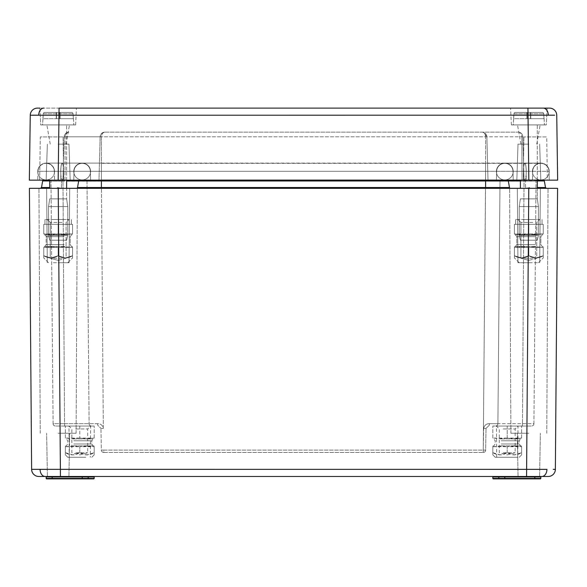 <?xml version="1.0" encoding="UTF-8"?>
<svg xmlns="http://www.w3.org/2000/svg" width="587" height="587" viewBox="0 0 587 587"><rect width="100%" height="100%" fill="white"/><g stroke="black" fill="none" stroke-linecap="round" stroke-linejoin="round"><path stroke-width="0.44" stroke-dasharray="2.94 2.2" d="M39.916 108.118L40.708 124.921L75.628 124.921L40.708 124.921L75.628 124.921L40.708 124.921L39.916 108.118L76.42 108.118L43.79 108.118A7.205 5.092 90 0 0 38.698 115.177L554.627 115.184M547.084 108.118L546.292 124.921L511.372 124.921L546.292 124.921L511.372 124.921L546.292 124.921L547.084 108.118L510.58 108.118L547.084 108.118L510.58 108.118L527.933 108.118L528.836 180.158L516.824 180.158L557.65 180.158L556.74 115.221A7.205 7.205 0 0 0 549.542 108.118L59.067 108.118L58.164 180.158L70.176 180.158L39.674 180.158L63.69 180.158L39.674 180.158L60.769 180.158L39.674 180.158L40.283 136.932L63.088 136.932L40.283 136.932L63.088 136.932L40.283 136.932L39.674 180.158M58.164 144.138L68.98 144.138L58.164 144.138M528.836 144.138L518.02 144.138L528.836 144.138M43.79 108.118L37.458 108.118A7.205 7.205 0 0 0 30.26 115.221L29.35 180.158L547.326 180.158L523.311 180.158L547.326 180.158L526.231 180.158L547.326 180.158L546.717 136.932L523.912 136.932L546.717 136.932L523.912 136.932L546.717 136.932L547.326 180.158M73.779 180.158L526.231 180.158L60.769 180.158L73.779 180.158L74.006 171.294L73.779 180.158M101.39 180.158L101.39 136.808L485.61 136.808C485.273 133.763 484.092 132.207 482.074 132.126L483.805 132.449L486.872 136.808L483.805 132.449L482.074 132.126A4.806 4.806 0 0 1 486.872 136.808A4.806 4.806 0 0 0 482.074 132.126L518.094 132.126L482.074 132.126C484.092 132.207 485.273 133.763 485.61 136.808L100.128 136.808A4.806 4.806 0 0 1 104.926 132.126A4.806 4.806 0 0 0 100.128 136.808L101.588 133.476L104.926 132.126C102.248 132.207 100.641 133.763 100.128 136.808L101.39 136.808C101.771 133.733 102.952 132.178 104.926 132.126L482.074 132.126L104.926 132.126C102.952 132.178 101.771 133.733 101.39 136.808L101.39 180.158L101.39 163.347L101.39 171.294L101.39 163.347L504.813 163.347L101.39 163.347L101.39 171.294L512.994 171.294L74.006 171.294A8.167 8.167 0 0 1 82.173 163.347A8.167 8.167 0 0 0 74.006 171.294A8.167 8.167 0 0 1 82.173 163.347A8.167 8.167 0 0 1 90.354 171.294A8.167 8.167 0 0 0 82.187 163.347A8.167 8.167 0 0 1 90.354 171.294A8.167 8.167 0 0 0 82.187 163.347A8.167 8.167 0 0 1 90.354 171.294L90.581 180.158L90.354 171.294L90.581 180.158L90.354 171.294L485.61 171.294L90.354 171.294A8.167 8.167 0 0 0 82.187 163.347L82.187 163.347A8.167 8.167 0 0 0 74.006 171.294L101.39 171.294L101.39 180.158L54.562 180.158L543.393 180.158L50.012 180.158L101.397 180.158L101.397 181.104L86.993 181.104L101.397 181.104L103.334 428.393C102.637 425.274 100.722 423.704 97.581 423.682L89.107 423.675L97.581 423.682C100.722 423.711 102.644 425.282 103.334 428.393L101.397 181.104L500.007 181.104L497.893 423.675L500.007 181.104L101.397 181.104L101.397 180.158L101.39 180.95L508.32 180.95A0.961 0.961 0 0 0 507.373 180.158A0.961 0.961 0 0 1 508.32 180.95L544.34 180.95L545.499 187.524L544.34 180.95M512.994 171.294A8.167 8.167 0 0 0 504.827 163.347A8.167 8.167 0 0 1 512.994 171.294A8.167 8.167 0 0 0 504.827 163.347A8.167 8.167 0 0 1 512.994 171.294L513.221 180.158L512.994 171.294L513.221 180.158L512.994 171.294L526.194 171.294L512.994 171.294A8.167 8.167 0 0 0 504.827 163.347L540.832 163.347L504.813 163.347A8.167 8.167 0 0 0 496.646 171.294L496.419 180.158L523.428 180.158L496.419 180.158L496.646 171.294L496.419 180.158L496.646 171.294L523.472 171.294L523.428 180.158L532.438 180.158L523.428 180.158L523.472 171.294L532.666 171.294L532.438 180.158L532.666 171.294L485.61 171.294L483.248 450.09L485.603 180.158L485.61 187.524L101.39 187.524L101.39 180.95L78.68 180.95A0.961 0.961 0 0 1 79.627 180.158L43.607 180.158L79.627 180.158A0.961 0.961 0 0 0 78.68 180.95L77.389 188.273A0.961 0.961 0 0 1 77.374 188.317L38.955 188.317L77.374 188.317A0.961 0.961 0 0 0 77.389 188.273L61.371 188.273L57.504 187.524L61.371 188.273L66.617 188.273M540.854 163.347A8.167 8.167 0 0 1 549.014 171.294L526.194 171.294L549.014 171.294L549.249 180.158L549.014 171.294A8.167 8.167 0 0 0 540.854 163.347A8.167 8.167 0 0 0 532.666 171.294A8.167 8.167 0 0 1 540.832 163.347A8.167 8.167 0 0 0 532.666 171.294M37.986 171.294L37.751 180.158L37.986 171.294L60.806 171.294L60.769 180.158L60.806 171.294L37.986 171.294A8.167 8.167 0 0 1 46.146 163.347A8.167 8.167 0 0 0 37.986 171.294M54.334 171.294L54.562 180.158L54.334 171.294A8.167 8.167 0 0 0 46.168 163.347A8.167 8.167 0 0 1 54.334 171.294A8.167 8.167 0 0 0 46.168 163.347M522.026 180.158L488.01 180.158L524.03 180.158L522.026 180.158L521.843 136.808L522.892 136.808L524.03 180.158L522.892 136.808L521.843 136.808L522.026 180.158M64.974 180.158L98.99 180.158L62.97 180.158L64.974 180.158L65.157 136.808C65.487 133.799 66.735 132.236 68.906 132.126C66.14 132.273 64.533 133.836 64.108 136.808L62.97 180.158L64.108 136.808L64.607 134.783L65.773 133.286L68.906 132.126C66.705 132.273 65.458 133.836 65.157 136.808L64.108 136.808L65.157 136.808L64.974 180.158M100.128 136.808L98.99 180.158L100.128 136.808L98.99 180.158L100.128 136.808L65.157 136.808L100.128 136.808A4.806 4.806 0 0 1 104.926 132.126M485.61 180.158L485.61 136.808L486.872 136.808L488.01 180.158L486.872 136.808L488.01 180.158L486.872 136.808L521.843 136.808L485.61 136.808L485.61 180.158L485.61 171.294L485.61 180.158L485.61 171.294L496.646 171.294A8.167 8.167 0 0 1 504.813 163.347A8.167 8.167 0 0 0 496.646 171.294A8.167 8.167 0 0 1 504.813 163.347A8.167 8.167 0 0 0 496.646 171.294A8.167 8.167 0 0 1 504.813 163.347M30.26 115.221L32.373 115.184M518.094 132.126C520.265 132.236 521.513 133.799 521.843 136.808C521.542 133.836 520.295 132.273 518.094 132.126C520.86 132.28 522.467 133.836 522.892 136.808C522.393 133.799 520.794 132.236 518.094 132.126M82.173 163.105A8.401 8.401 0 0 1 90.574 171.514A8.401 8.401 0 0 1 82.173 179.916A8.401 8.401 0 0 1 73.764 171.514A8.401 8.401 0 0 1 82.173 163.105L46.146 163.105A8.401 8.401 0 0 1 54.554 171.514A8.401 8.401 0 0 1 46.146 179.916A8.401 8.401 0 0 1 37.744 171.514A8.401 8.401 0 0 1 46.146 163.105A8.401 8.401 0 0 1 54.554 171.514A8.401 8.401 0 0 1 46.146 179.916A8.401 8.401 0 0 1 37.744 171.514A8.401 8.401 0 0 1 46.146 163.105L82.173 163.105A8.401 8.401 0 0 1 90.574 171.514A8.401 8.401 0 0 1 82.173 179.916A8.401 8.401 0 0 1 73.764 171.514A8.401 8.401 0 0 1 82.173 163.105A8.401 8.401 0 0 1 90.574 171.514A8.401 8.401 0 0 1 82.173 179.916A8.401 8.401 0 0 1 73.764 171.514A8.401 8.401 0 0 1 82.173 163.105A8.401 8.401 0 0 1 90.574 171.514A8.401 8.401 0 0 1 82.173 179.916A8.401 8.401 0 0 1 73.764 171.514A8.401 8.401 0 0 1 82.173 163.105L101.382 163.105L82.173 163.105A8.401 8.401 0 0 1 90.574 171.514A8.401 8.401 0 0 1 82.173 179.916A8.401 8.401 0 0 1 73.764 171.514A8.401 8.401 0 0 1 82.173 163.105M101.382 163.105L504.813 163.105A8.401 8.401 0 0 0 496.404 171.514A8.401 8.401 0 0 0 504.813 179.916A8.401 8.401 0 0 0 513.214 171.514A8.401 8.401 0 0 0 504.813 163.105L540.832 163.105A8.401 8.401 0 0 0 532.424 171.514A8.401 8.401 0 0 0 540.832 179.916A8.401 8.401 0 0 0 549.234 171.514A8.401 8.401 0 0 0 540.832 163.105A8.401 8.401 0 0 0 532.424 171.514A8.401 8.401 0 0 0 540.832 179.916A8.401 8.401 0 0 0 549.234 171.514A8.401 8.401 0 0 0 540.832 163.105L504.813 163.105A8.401 8.401 0 0 0 496.404 171.514A8.401 8.401 0 0 0 504.813 179.916A8.401 8.401 0 0 0 513.214 171.514A8.401 8.401 0 0 0 504.813 163.105A8.401 8.401 0 0 0 496.404 171.514A8.401 8.401 0 0 0 504.813 179.916A8.401 8.401 0 0 0 513.214 171.514A8.401 8.401 0 0 0 504.813 163.105L101.382 163.105L101.382 179.916L101.382 163.105M504.813 163.105A8.401 8.401 0 0 0 496.404 171.514A8.401 8.401 0 0 0 504.813 179.916A8.401 8.401 0 0 0 513.214 171.514A8.401 8.401 0 0 0 504.813 163.105A8.401 8.401 0 0 0 496.404 171.514A8.401 8.401 0 0 0 504.813 179.916A8.401 8.401 0 0 0 513.214 171.514A8.401 8.401 0 0 0 504.813 163.105A8.401 8.401 0 0 0 496.404 171.514A8.401 8.401 0 0 0 504.813 179.916A8.401 8.401 0 0 0 513.214 171.514A8.401 8.401 0 0 0 504.813 163.105M66.617 240.193L49.712 240.193L66.617 240.193L67.769 235.387L48.56 235.387L67.769 235.387L67.769 206.573L48.56 206.573L67.769 206.573L48.56 206.573L67.769 206.573L67.769 235.387L48.56 235.387L67.769 235.387L66.617 240.193L49.712 240.193L66.617 240.193M66.617 180.158L66.617 124.921L66.617 198.883L49.712 198.883L66.617 198.883L49.712 198.883L48.56 206.573L49.712 198.883L66.617 198.883L66.617 188.317M66.617 124.921L49.712 124.921L66.617 124.921M43.005 118.684L42.557 124.921L73.779 124.921L42.557 124.921L73.779 124.921L42.557 124.921L43.262 113.805L43.005 118.684L56.242 118.684L56.242 112.44L44.715 112.44L71.614 112.44L44.715 112.44A1.46 1.445 -174.5 0 0 43.262 113.805A1.46 1.445 5.5 0 1 44.715 112.44L71.614 112.44A1.46 1.445 -5.5 0 1 73.067 113.805L73.324 118.684L73.067 113.805A1.46 1.445 174.5 0 0 71.614 112.44L44.715 112.44L56.242 112.44L56.484 118.684L56.484 112.44L56.484 118.684L42.888 118.684L43.262 113.805L43.005 118.684L56.242 118.684L56.242 112.44L56.242 118.684L59.845 118.684L59.845 112.44L60.087 118.684L60.087 112.44L60.087 118.684L56.484 118.684L56.484 112.44L56.484 118.684L43.005 118.684M73.324 118.684L60.087 118.684L73.324 118.684L73.067 113.805L73.448 118.684L60.087 118.684L60.087 112.44L59.845 118.684L59.845 112.44L59.845 118.684L73.324 118.684M62.127 258.236L50.24 258.236L62.127 258.236M62.127 222.422L50.24 222.422L62.127 222.422M52.764 219.538L68.972 219.538L52.764 219.538M53.366 262.763L67.769 262.763L53.366 262.763M58.164 255.734L50.959 257.957L43.761 255.734C48.56 258.735 53.366 258.735 58.164 255.734L65.37 257.957L72.575 255.734C67.769 258.735 62.97 258.735 58.164 255.734L58.164 247.391L72.575 247.391L65.37 246.797L58.164 247.391L43.761 247.391L50.959 246.797L58.164 247.391L72.575 247.391L65.37 246.797L58.164 247.391L43.761 247.391L50.959 246.797L58.164 247.391L58.164 255.734L50.959 257.957L43.761 255.734C43.761 258.735 43.761 258.735 43.761 255.734C43.761 258.735 43.761 258.735 43.761 255.734L43.761 247.391L43.761 255.734C48.56 258.735 53.366 258.735 58.164 255.734L65.37 257.957L72.575 255.734C72.575 258.735 72.575 258.735 72.575 255.734C72.575 258.735 72.575 258.735 72.575 255.734L72.575 247.391L72.575 255.734C67.769 258.735 62.97 258.735 58.164 255.734L58.164 247.391L58.164 255.734M58.164 233.949L65.37 234.543L72.575 233.949L58.164 233.949L50.959 234.543L43.761 233.949L58.164 233.949L58.164 224.344L72.575 224.344L43.761 224.344L72.575 224.344L43.761 224.344L58.164 224.344L58.164 233.949L65.37 234.543L72.575 233.949L72.575 224.344L72.575 233.949L58.164 233.949L50.959 234.543L43.761 233.949L43.761 224.344L43.761 233.949L58.164 233.949L58.164 224.344L58.164 233.949M64.768 219.538L44.957 219.538L64.768 219.538M64.768 224.344L44.957 224.344L64.768 224.344M503.257 452.746L515.144 452.746L503.257 452.746M503.257 428.936L515.144 428.936L503.257 428.936M512.627 426.052L496.419 426.052L512.627 426.052M492.816 446.707L500.014 446.105L507.219 446.707L492.816 446.707L492.816 452.643C497.615 455.644 502.421 455.644 507.219 452.643L514.425 454.874L521.63 452.643C516.824 455.644 512.025 455.644 507.219 452.643L500.014 454.874L492.816 452.643C492.816 455.644 492.816 455.644 492.816 452.643C492.816 455.644 492.816 455.644 492.816 452.643L492.816 446.707M514.425 446.105L507.219 446.707L521.63 446.707L514.425 446.105M521.63 446.707L521.63 452.643C521.63 455.644 521.63 455.644 521.63 452.643C521.63 455.644 521.63 455.644 521.63 452.643L521.63 446.707M507.219 438.063L500.014 438.658L492.816 438.063L507.219 438.063L514.425 438.658L521.63 438.063L507.219 438.063L507.219 426.052L492.816 426.052L521.63 426.052L496.419 426.052L518.028 426.052L507.219 426.052L507.219 438.063M521.63 438.063L521.63 426.052L521.63 438.063M492.816 438.063L492.816 426.052L492.816 438.063M513.221 457.273L495.215 457.273L513.221 457.273M507.219 452.643L507.219 446.707L507.219 452.643M75.818 452.746L87.705 452.746L75.818 452.746M75.818 428.936L87.705 428.936L75.818 428.936M85.181 426.052L68.972 426.052L85.181 426.052M65.37 446.707L72.575 446.105L79.781 446.707L65.37 446.707L65.37 452.643C70.176 455.644 74.975 455.644 79.781 452.643L86.986 454.874L94.184 452.643C89.385 455.644 84.579 455.644 79.781 452.643L72.575 454.874L65.37 452.643C65.37 455.644 65.37 455.644 65.37 452.643C65.37 455.644 65.37 455.644 65.37 452.643L65.37 446.707M86.986 446.105L79.781 446.707L94.184 446.707L86.986 446.105M94.184 446.707L94.184 452.643C94.184 455.644 94.184 455.644 94.184 452.643C94.184 455.644 94.184 455.644 94.184 452.643L94.184 446.707M79.781 438.063L72.575 438.658L65.37 438.063L79.781 438.063L86.986 438.658L94.184 438.063L79.781 438.063L79.781 426.052L65.37 426.052L94.184 426.052L68.972 426.052L79.781 426.052L79.781 438.063M94.184 438.063L94.184 426.052L94.184 438.063M65.37 438.063L65.37 426.052L65.37 438.063M85.783 457.273L67.769 457.273L85.783 457.273M79.781 452.643L79.781 446.707L79.781 452.643M532.798 258.236L520.911 258.236L532.798 258.236M532.798 222.422L520.911 222.422L532.798 222.422M523.428 219.538L539.636 219.538L523.428 219.538M524.03 262.763L538.44 262.763L524.03 262.763M528.836 255.734L521.63 257.957L514.425 255.734C519.231 258.735 524.03 258.735 528.836 255.734L536.041 257.957L543.239 255.734C538.44 258.735 533.634 258.735 528.836 255.734L528.836 247.391L543.239 247.391L536.041 246.797L528.836 247.391L514.425 247.391L521.63 246.797L528.836 247.391L543.239 247.391L536.041 246.797L528.836 247.391L514.425 247.391L521.63 246.797L528.836 247.391L528.836 255.734L521.63 257.957L514.425 255.734C514.425 258.735 514.425 258.735 514.425 255.734C514.425 258.735 514.425 258.735 514.425 255.734L514.425 247.391L514.425 255.734C519.231 258.735 524.03 258.735 528.836 255.734L536.041 257.957L543.239 255.734C543.239 258.735 543.239 258.735 543.239 255.734C543.239 258.735 543.239 258.735 543.239 255.734L543.239 247.391L543.239 255.734C538.44 258.735 533.634 258.735 528.836 255.734L528.836 247.391L528.836 255.734M528.836 233.949L536.041 234.543L543.239 233.949L528.836 233.949L521.63 234.543L514.425 233.949L528.836 233.949L528.836 224.344L543.239 224.344L514.425 224.344L543.239 224.344L514.425 224.344L528.836 224.344L528.836 233.949L536.041 234.543L543.239 233.949L543.239 224.344L543.239 233.949L528.836 233.949L521.63 234.543L514.425 233.949L514.425 224.344L514.425 233.949L528.836 233.949L528.836 224.344L528.836 233.949M535.439 219.538L515.628 219.538L535.439 219.538M535.439 224.344L515.628 224.344L535.439 224.344M72.575 255.734C72.575 258.735 72.575 258.735 72.575 255.734C72.575 258.735 72.575 258.735 72.575 255.734L72.575 247.391L72.575 255.734M43.761 255.734C43.761 258.735 43.761 258.735 43.761 255.734C43.761 258.735 43.761 258.735 43.761 255.734L43.761 247.391L43.761 255.734M43.761 233.949L43.761 224.344L43.761 233.949M72.575 233.949L72.575 224.344L72.575 233.949M543.239 255.734C543.239 258.735 543.239 258.735 543.239 255.734C543.239 258.735 543.239 258.735 543.239 255.734L543.239 247.391L543.239 255.734M514.425 255.734C514.425 258.735 514.425 258.735 514.425 255.734C514.425 258.735 514.425 258.735 514.425 255.734L514.425 247.391L514.425 255.734M514.425 233.949L514.425 224.344L514.425 233.949M543.239 233.949L543.239 224.344L543.239 233.949M540.715 476.952L540.803 478.412L504.783 478.412L504.306 478.882L504.783 478.412L498.818 478.412L498.811 478.882L504.306 478.882A0.477 0.477 0 0 0 504.783 478.412L504.813 476.952L534.83 476.952L534.83 476.483L494.239 476.483L541.309 476.483L534.83 476.483L539.416 476.483L534.83 476.483L534.83 476.952L539.416 476.952M540.825 476.952L539.071 476.952L539.416 476.483M495.296 478.882L493.329 478.882L494.944 478.882L494.606 478.42L492.845 478.412L498.818 478.412L498.818 476.952L504.813 476.952A0.477 0.477 0 0 1 505.29 476.483L504.813 476.952L505.29 476.483M492.339 476.483A0.477 0.477 0 0 1 492.823 476.952L494.577 476.952L492.823 476.952A0.477 0.477 0 0 0 492.339 476.483L498.818 476.483L492.339 476.483A0.477 0.477 0 0 1 492.823 476.952L498.818 476.952L498.818 476.483M498.825 476.952L497.688 476.952L498.825 476.952L498.847 478.412L494.768 478.42L534.801 478.412L534.801 478.882L540.326 478.882L498.847 478.882L498.825 476.952M540.7 478.706A0.477 0.477 154.2 0 1 540.326 478.882M47.29 478.42L46.197 478.412A0.477 0.477 90 0 0 46.674 478.882L88.189 478.882L88.182 478.412L82.217 478.412L82.187 476.952L94.177 476.952A0.477 0.477 0 0 1 94.661 476.483L88.182 476.483L94.661 476.483A0.477 0.477 0 0 0 94.177 476.952L94.155 478.412L88.182 478.412L88.182 476.483L81.71 476.483A0.477 0.477 0 0 1 82.187 476.952L82.217 478.412L81.71 476.483L88.182 476.483M91.323 478.882L93.671 478.882A0.477 0.477 0 0 0 94.155 478.412A0.477 0.477 0 0 1 93.671 478.882A0.477 0.477 0 0 0 94.155 478.412L92.394 478.42L94.155 478.412L94.177 476.952L92.423 476.952L92.761 476.483L45.691 476.483L92.761 476.483L92.423 476.952L92.761 476.483M91.389 478.42L88.153 478.412L92.394 478.42L92.056 478.882M46.197 478.412L46.168 476.952L47.929 476.952L46.234 476.952M46.19 476.952L52.17 476.952L47.929 476.952L52.17 476.952L52.17 476.483L52.199 478.412L47.951 478.42L48.288 478.882M47.584 476.483L45.691 476.483L47.584 476.483L47.929 476.952M88.82 476.952L89.239 476.952M534.83 476.483L534.83 476.952L504.813 476.952L504.783 478.412L504.813 476.952L534.83 476.952L534.801 478.882L504.306 478.882L540.311 478.882M555.375 469.336L557.584 188.317L29.416 188.317L31.625 469.336A7.205 7.205 0 0 0 38.823 476.483L548.177 476.483A7.205 7.205 0 0 0 555.375 469.336L553.262 469.351M60.439 476.483L60.439 469.336L47.268 469.358M507.219 457.273L517.756 457.273L507.219 457.273M79.781 457.273L69.244 457.273L79.781 457.273M528.836 476.483L518.064 476.483L528.836 476.483M528.836 433.257L510.903 433.257L528.836 433.257M528.836 188.317L509.626 188.317L528.836 188.317M58.164 476.483L68.936 476.483L58.164 476.483M58.164 433.257L76.097 433.257L58.164 433.257M58.164 188.317L38.955 188.317L58.164 188.317M528.836 262.763L517.954 262.763L528.836 262.763M58.164 262.763L69.046 262.763L58.164 262.763M103.752 452.467L483.248 452.467L103.752 452.467A2.399 2.399 0 0 1 101.353 450.112L100.971 428.415L101.353 450.112L103.752 450.09L101.353 450.112A2.399 2.399 0 0 0 103.752 452.467L103.752 450.09L485.647 450.112L486.029 428.415L485.647 450.112A2.399 2.399 0 0 1 483.248 452.467A2.399 2.399 0 0 0 485.647 450.112L103.752 450.09L103.752 452.467M86.993 181.104L89.107 423.675L86.993 181.104A0.961 0.961 0 0 0 86.032 180.158A0.961 0.961 0 0 1 86.993 181.104A0.961 0.961 0 0 0 86.032 180.158A0.961 0.961 0 0 1 86.993 181.104L62.978 181.104L86.993 181.104L89.107 423.675L86.993 181.104M101.39 188.317L101.39 187.524L77.521 187.524A0.961 0.961 140 0 1 76.574 188.317L510.426 188.317L76.574 188.317A0.961 0.961 0 0 0 77.521 187.524L77.389 188.273L76.868 188.273M529.804 188.317L546.446 188.317L529.804 188.317L529.496 187.524L525.629 188.273L529.496 187.524L529.804 188.317M57.196 188.317L40.554 188.317L57.196 188.317L57.504 187.524L57.196 188.317M533.913 423.675L536.026 181.104L533.913 423.675L522.467 423.675L524.022 181.104L500.007 181.104A0.961 0.961 0 0 1 500.968 180.158A0.961 0.961 0 0 0 500.007 181.104A0.961 0.961 0 0 1 500.968 180.158A0.961 0.961 0 0 0 500.007 181.104L524.022 181.104L522.467 423.675L497.893 423.675L500.007 181.104L497.893 423.675L489.419 423.682L497.893 423.675A2.399 2.399 0 0 1 495.494 426.052L531.514 426.052L495.494 426.052A2.399 2.399 0 0 0 497.893 423.675A2.399 2.399 0 0 1 495.494 426.052A2.399 2.399 0 0 0 497.893 423.675L533.913 423.675A2.399 2.399 0 0 1 531.514 426.052A2.399 2.399 0 0 0 533.913 423.675M53.087 423.675L50.974 181.104L53.087 423.675L64.533 423.675L62.978 181.104L64.533 423.675L89.107 423.675A2.399 2.399 0 0 0 91.506 426.052L55.486 426.052L91.506 426.052A2.399 2.399 0 0 1 89.107 423.675A2.399 2.399 0 0 0 91.506 426.052A2.399 2.399 0 0 1 89.107 423.675L53.087 423.675A2.399 2.399 0 0 0 55.486 426.052A2.399 2.399 0 0 1 53.087 423.675M483.666 428.393C484.363 425.274 486.278 423.704 489.419 423.682C486.278 423.711 484.356 425.282 483.666 428.393L483.255 449.554L483.666 428.393L486.029 428.415L488.428 426.052A2.399 0.991 90 0 0 489.419 423.682A2.399 0.991 -90 0 1 488.428 426.052L486.029 428.415L483.666 428.393M510.426 188.317A0.961 0.961 170 0 1 509.479 187.524A0.961 0.961 0 0 0 510.426 188.317A0.961 0.961 0 0 1 509.479 187.524L508.32 180.95A0.961 0.961 -90 0 0 507.373 180.158M49.712 187.524L41.501 187.524L42.66 180.95L61.584 180.95L49.712 180.95M492.823 476.952L492.845 478.412L494.606 478.42L494.944 478.882L494.606 478.42M82.694 478.882L52.199 478.882L82.694 478.882L82.217 478.412A0.477 0.477 0 0 0 82.694 478.882L82.217 478.412L52.199 478.412L52.199 478.882L52.199 478.412L88.153 478.412L88.175 476.952L88.153 478.412L52.199 478.412L52.17 476.952L82.187 476.952L52.17 476.952L82.187 476.952L81.71 476.483M45.155 476.483A7.205 5.092 90 0 1 40.063 469.358L33.738 469.351M541.845 476.483A7.205 5.092 90 0 0 546.937 469.358L60.439 469.336L58.23 188.317M493.329 478.882A0.477 0.477 0 0 1 492.845 478.412A0.477 0.477 0 0 0 493.329 478.882M94.661 476.483A0.477 0.477 0 0 0 94.177 476.952M97.581 423.682A2.399 0.991 -90 0 0 98.572 426.052L100.971 428.415L98.572 426.052A2.399 0.991 90 0 1 97.581 423.682M545.587 187.781A0.961 0.961 -10 0 0 546.446 188.317L545.499 187.524L537.288 187.524M520.383 188.273L509.611 188.273A0.961 0.961 0 0 0 509.626 188.317A0.961 0.961 0 0 1 509.611 188.273L510.132 188.273M77.521 187.524A0.961 0.961 0 0 1 76.574 188.317M40.804 188.288A0.961 0.961 -40 0 1 40.554 188.317L41.413 187.789M536.988 180.158A0.961 0.961 0 0 0 536.026 181.104L524.022 181.104L536.026 181.104A0.961 0.961 0 0 1 536.988 180.158M50.974 181.104A0.961 0.961 0 0 0 50.012 180.158A0.961 0.961 0 0 1 50.974 181.104L62.978 181.104L50.974 181.104M543.393 180.158A0.961 0.961 90 0 1 544.259 180.693M79.627 180.158A0.961 0.961 0 0 0 78.68 180.95L61.584 180.95L61.745 180.158L61.584 180.95L66.617 180.95M41.501 187.524L42.66 180.95L43.607 180.158A0.961 0.961 0 0 0 43.438 180.172L43.255 180.224M43.218 180.238A0.961 0.961 0 0 0 42.741 180.693M56.484 118.684L59.845 118.684L56.484 118.684M71.614 112.44A1.46 1.445 -5.5 0 1 73.067 113.805A1.46 1.445 174.5 0 0 71.614 112.44M43.262 113.805A1.46 1.445 5.5 0 1 44.715 112.44A1.46 1.445 -174.5 0 0 43.262 113.805L73.067 113.805L43.262 113.805M537.288 240.193L520.383 240.193L537.288 240.193L538.44 235.387L519.231 235.387L538.44 235.387L538.44 206.573L519.231 206.573L538.44 206.573L519.231 206.573L538.44 206.573L538.44 235.387L519.231 235.387L538.44 235.387L537.288 240.193L520.383 240.193L537.288 240.193M537.288 188.317L537.288 198.883L520.383 198.883L537.288 198.883L520.383 198.883L519.231 206.573L520.383 198.883L537.288 198.883L537.288 124.921L520.383 124.921L537.288 124.921L520.383 124.921L537.288 124.921L537.288 180.158M513.676 118.684L513.221 124.921L544.442 124.921L513.221 124.921L544.442 124.921L513.221 124.921L513.933 113.805L513.676 118.684L526.913 118.684L526.913 112.44L515.386 112.44L542.285 112.44L515.386 112.44A1.46 1.445 -174.5 0 0 513.933 113.805A1.46 1.445 5.5 0 1 515.386 112.44L542.285 112.44A1.46 1.445 -5.5 0 1 543.738 113.805L543.995 118.684L543.738 113.805A1.46 1.445 174.5 0 0 542.285 112.44L515.386 112.44L526.913 112.44L527.155 118.684L527.155 112.44L527.155 118.684L513.552 118.684L513.933 113.805L513.676 118.684L526.913 118.684L526.913 112.44L526.913 118.684L530.516 118.684L530.516 112.44L530.758 118.684L530.758 112.44L530.758 118.684L527.155 118.684L527.155 112.44L527.155 118.684L513.676 118.684M543.995 118.684L530.758 118.684L543.995 118.684L543.738 113.805L544.112 118.684L530.758 118.684L530.758 112.44L530.516 118.684L530.516 112.44L530.516 118.684L543.995 118.684M527.155 118.684L530.516 118.684L527.155 118.684M542.285 112.44A1.46 1.445 -5.5 0 1 543.738 113.805A1.46 1.445 174.5 0 0 542.285 112.44M513.933 113.805A1.46 1.445 5.5 0 1 515.386 112.44A1.46 1.445 -174.5 0 0 513.933 113.805L543.738 113.805L513.933 113.805M548.302 115.177A7.205 5.092 90 0 0 543.21 108.118M526.194 171.294L526.231 180.158L526.194 171.294A8.167 1.357 -90 0 0 524.837 163.347A8.167 1.357 90 0 1 526.194 171.294M74.006 171.294L60.806 171.294L74.006 171.294A8.167 8.167 0 0 1 82.173 163.347M63.528 171.294L63.572 180.158L63.528 171.294A8.167 1.357 90 0 0 62.171 163.347A8.167 1.357 -90 0 1 63.528 171.294M485.61 163.347L485.61 171.294L485.61 163.347M524.829 163.347A8.167 1.357 -90 0 0 523.472 171.294A8.167 1.357 90 0 1 524.829 163.347M62.163 163.347A8.167 1.357 90 0 0 60.806 171.294A8.167 1.357 -90 0 1 62.163 163.347M62.156 163.105A8.401 1.401 -90 0 1 63.557 171.514A8.401 1.401 -90 0 1 62.156 179.916A8.401 1.401 -90 0 1 60.755 171.514A8.401 1.401 -90 0 1 62.156 163.105A8.401 1.401 90 0 1 63.557 171.514A8.401 1.401 90 0 1 62.156 179.916A8.401 1.401 90 0 1 60.755 171.514A8.401 1.401 90 0 1 62.156 163.105M485.596 163.105L485.596 179.916L485.596 163.105M524.822 163.105A8.401 1.401 90 0 0 523.421 171.514A8.401 1.401 90 0 0 524.822 179.916A8.401 1.401 90 0 0 526.223 171.514A8.401 1.401 90 0 0 524.822 163.105A8.401 1.401 -90 0 0 523.421 171.514A8.401 1.401 -90 0 0 524.822 179.916A8.401 1.401 -90 0 0 526.223 171.514A8.401 1.401 -90 0 0 524.822 163.105M64.878 246.533L44.737 246.533L64.878 246.533M64.166 244.676L46.16 244.676L64.166 244.676M64.166 236.664L46.16 236.664L64.166 236.664M64.878 234.807L44.737 234.807L64.878 234.807M501.217 440.778L519.231 440.778L501.217 440.778M500.506 438.922L520.654 438.922L500.506 438.922M500.506 445.849L520.654 445.849L500.506 445.849M501.217 443.992L519.231 443.992L501.217 443.992M73.779 440.778L91.785 440.778L73.779 440.778M73.067 438.922L93.208 438.922L73.067 438.922M73.067 445.849L93.208 445.849L73.067 445.849M73.779 443.992L91.785 443.992L73.779 443.992M535.549 246.533L515.401 246.533L535.549 246.533M534.838 244.676L516.824 244.676L534.838 244.676M534.838 236.664L516.824 236.664L534.838 236.664M535.549 234.807L515.401 234.807L535.549 234.807M503.397 476.483L503.052 476.952M494.239 476.483L494.577 476.952M538.712 478.882L539.049 478.42M502.692 478.882L503.03 478.42M84.308 478.882L83.97 478.42M88.153 478.882L88.153 478.412L88.153 478.882M83.603 476.483L83.948 476.952M88.175 476.483L88.175 476.952L88.175 476.483M509.479 187.524L485.61 187.524L485.61 188.317M537.288 180.95L525.416 180.95L525.629 188.317L525.416 180.95L520.383 180.95M61.371 188.273L61.584 180.95L61.371 188.273M528.77 188.317L526.561 476.483M534.801 478.882L534.801 478.412L498.847 478.412L498.847 478.882M52.199 478.882L52.17 476.483M521.975 426.052A2.399 0.492 -90 0 0 522.467 423.675A2.399 0.492 90 0 1 521.975 426.052M65.025 426.052A2.399 0.492 90 0 1 64.533 423.675A2.399 0.492 -90 0 0 65.025 426.052M100.971 428.415L103.334 428.393L100.971 428.415M524.022 181.104L524.184 180.158L524.022 181.104M62.978 181.104L62.816 180.158L62.978 181.104M525.255 180.158L525.416 180.95L525.255 180.158M483.248 450.09L483.248 452.467L483.248 450.09M66.089 144.138L69.479 124.921L66.089 144.138M50.24 144.138L46.857 124.921L50.24 144.138M47.356 144.138L46.16 180.158L47.356 144.138M68.98 144.138L70.176 180.158L68.98 144.138M75.628 124.921L76.42 108.118L75.628 124.921M536.76 144.138L540.143 124.921L536.76 144.138M520.911 144.138L517.521 124.921L520.911 144.138M518.02 144.138L516.824 180.158L518.02 144.138M539.644 144.138L540.84 180.158L539.644 144.138M511.372 124.921L510.58 108.118L511.372 124.921M523.912 136.932L523.311 180.158L523.912 136.932M63.088 136.932L63.69 180.158L63.088 136.932M519.73 132.413L518.923 132.2L519.73 132.413M483.805 132.449L482.932 132.207L483.805 132.449M104.068 132.207L103.195 132.449L104.068 132.207M68.077 132.2L67.27 132.413L68.077 132.2M101.382 179.916L540.832 179.916L101.382 179.916M49.712 240.193L48.56 235.387L48.56 206.573L48.56 235.387L49.712 240.193M66.617 198.883L67.769 206.573L66.617 198.883M49.712 180.158L49.712 188.317M73.448 118.684L73.779 124.921L73.448 118.684M44.737 246.533L46.16 244.676L46.16 236.664C46.652 236.7 46.182 236.077 44.737 234.807L43.761 234.543L44.737 234.807C46.182 236.077 46.652 236.7 46.16 236.664L46.16 244.676L44.737 246.533L43.761 246.797L44.737 246.533M71.599 246.533L70.176 244.676L70.176 236.664L71.599 234.807L72.575 234.543L71.599 234.807L70.176 236.664L70.176 244.676L71.599 246.533L72.575 246.797L71.599 246.533M58.164 260.364L66.089 258.236L66.089 222.422L68.972 219.538L66.089 222.422L66.089 258.236L58.164 260.364L50.24 258.236L50.24 222.422L47.364 219.538L50.24 222.422L50.24 258.236L58.164 260.364M67.769 262.763L72.575 257.957L67.769 262.763M48.56 262.763L43.761 257.957L48.56 262.763M44.957 219.538L44.957 224.344L44.957 219.538M71.372 219.538L71.372 224.344L71.372 219.538M521.63 446.105L520.654 445.849L519.231 443.992L519.231 440.778L520.654 438.922L521.63 438.658M492.816 446.105L493.792 445.849L495.215 443.992L495.215 440.778L493.792 438.922L492.816 438.658M496.69 457.273L496.419 426.052L499.295 428.936L499.295 452.746L507.219 454.874L515.144 452.746L515.144 428.936L518.028 426.052L517.756 457.273M519.231 457.273L521.63 454.874M495.215 457.273L492.816 454.874M94.184 446.105L93.208 445.849L91.785 443.992L91.785 440.778L93.208 438.922L94.184 438.658M65.37 446.105L66.346 445.849L67.769 443.992L67.769 440.778L66.346 438.922L65.37 438.658M69.244 457.273L68.972 426.052L71.856 428.936L71.856 452.746L79.781 454.874L87.705 452.746L87.705 428.936L90.581 426.052L90.31 457.273M91.785 457.273L94.184 454.874M67.769 457.273L65.37 454.874M515.401 246.533L516.824 244.676L516.824 236.664L515.401 234.807L514.425 234.543L515.401 234.807L516.824 236.664L516.824 244.676L515.401 246.533L514.425 246.797L515.401 246.533M542.263 246.533L540.84 244.676L540.84 236.664L542.263 234.807L543.239 234.543L542.263 234.807L540.84 236.664L540.84 244.676L542.263 246.533L543.239 246.797L542.263 246.533M528.836 260.364L536.76 258.236L536.76 222.422L539.636 219.538L536.76 222.422L536.76 258.236L528.836 260.364L520.911 258.236L520.911 222.422L518.028 219.538L520.911 222.422L520.911 258.236L528.836 260.364M538.44 262.763L543.239 257.957L538.44 262.763M519.231 262.763L514.425 257.957L519.231 262.763M515.628 219.538L515.628 224.344L515.628 219.538M542.043 219.538L542.043 224.344L542.043 219.538M539.607 476.483L540.363 433.257L539.607 476.483M518.064 476.483L517.308 433.257L518.064 476.483M546.761 433.257L548.045 188.317L546.761 433.257M510.903 433.257L509.626 188.317L510.903 433.257M68.936 476.483L69.692 433.257L68.936 476.483M47.393 476.483L46.637 433.257L47.393 476.483M76.097 433.257L77.374 188.317L76.097 433.257M40.239 433.257L38.955 188.317L40.239 433.257M539.71 262.763L540.363 188.317L539.71 262.763M517.954 262.763L517.308 188.317L517.954 262.763M69.046 262.763L69.692 188.317L69.046 262.763M47.29 262.763L46.637 188.317L47.29 262.763M545.499 187.524L546.38 188.317M520.383 240.193L519.231 235.387L519.231 206.573L519.231 235.387L520.383 240.193M537.288 198.883L538.44 206.573L537.288 198.883M520.383 188.317L520.383 180.158M544.112 118.684L544.442 124.921L544.112 118.684"/><path stroke-width="0.88" d="M554.627 115.184L30.26 115.221A7.205 7.205 0 0 1 37.458 108.118L39.916 108.118M39.674 180.158L58.164 180.158L59.067 108.118L549.542 108.118A7.205 7.205 0 0 1 556.74 115.221L557.65 180.158L528.836 180.158L527.933 108.118L547.084 108.118M547.326 180.158L29.35 180.158L30.26 115.221M32.373 115.184L38.698 115.177A7.205 5.092 -90 0 1 43.79 108.118M66.617 188.317L66.617 180.158M540.311 478.882L540.326 478.882A0.477 0.477 -90 0 0 540.803 478.412L540.832 476.952L539.071 476.952L540.832 476.952A0.477 0.477 -25.8 0 1 541.309 476.483A0.477 0.477 90 0 0 540.832 476.952L540.825 476.952M505.29 476.483A0.477 0.477 0 0 0 504.813 476.952L492.823 476.952L492.845 478.412A0.477 0.477 0 0 0 493.329 478.882L494.944 478.882L493.329 478.882A0.477 0.477 0 0 1 492.845 478.412L504.783 478.412A0.477 0.477 0 0 1 504.306 478.882L494.944 478.882L498.847 478.882L494.944 478.882L494.606 478.42M540.326 478.882L534.801 478.882L534.801 478.412L540.803 478.412A0.477 0.477 154.2 0 1 540.7 478.706M495.296 478.882L498.811 478.882L498.818 476.483M94.661 476.483A0.477 0.477 0 0 0 94.177 476.952L94.155 478.412A0.477 0.477 0 0 1 93.671 478.882L82.694 478.882A0.477 0.477 0 0 1 82.217 478.412L94.155 478.412L94.177 476.952L88.82 476.952M46.234 476.952L46.168 476.952A0.477 0.477 25.8 0 0 45.691 476.483A0.477 0.477 -90 0 1 46.168 476.952L46.19 476.952M94.177 476.952L88.182 476.952L88.189 478.882L46.674 478.882A0.477 0.477 -154.2 0 1 46.197 478.412L47.29 478.42M52.17 476.483L52.17 476.952L46.168 476.952L46.197 478.412M88.182 476.483L88.182 476.952L82.187 476.952A0.477 0.477 0 0 0 81.71 476.483M89.239 476.952L92.423 476.952L92.761 476.483M553.262 469.351L555.375 469.336A7.205 7.205 0 0 1 548.177 476.483L38.823 476.483A7.205 7.205 0 0 1 31.625 469.336L546.937 469.358A7.205 5.092 -90 0 1 541.845 476.483M47.268 469.358L40.063 469.358A7.205 5.092 -90 0 0 45.155 476.483M33.738 469.351L31.625 469.336L29.416 188.317L557.584 188.317L555.375 469.336M537.288 187.524L545.499 187.524L546.446 188.317A0.961 0.961 0 0 1 545.499 187.524L544.34 180.95A0.961 0.961 0 0 0 543.393 180.158L544.34 180.95L537.288 180.95M510.426 188.317A0.961 0.961 0 0 1 509.479 187.524L508.32 180.95A0.961 0.961 0 0 0 507.373 180.158M76.574 188.317A0.961 0.961 90 0 0 77.521 187.524L78.68 180.95A0.961 0.961 -90 0 1 79.627 180.158M49.712 187.524L41.501 187.524L40.554 188.317A0.961 0.961 0 0 0 41.501 187.524L42.66 180.95A0.961 0.961 140 0 1 43.607 180.158L42.66 180.95L41.501 187.524A0.961 0.961 -40 0 1 41.325 187.928M492.845 478.412L492.823 476.952L492.845 478.412M539.416 476.952L540.715 476.952M504.813 476.952L504.783 478.412L534.801 478.412L534.83 476.952L504.813 476.952M534.801 478.882L498.847 478.882M539.416 476.483L539.071 476.952L534.83 476.952L534.83 476.483M82.217 478.412L82.187 476.952L52.17 476.952L52.199 478.412L82.217 478.412M82.694 478.882L91.323 478.882M48.288 478.882L47.951 478.42L52.199 478.412L52.199 478.882M92.056 478.882L92.394 478.42L91.389 478.42M492.339 476.483A0.477 0.477 0 0 1 492.823 476.952M544.259 180.693A0.961 0.961 90 0 1 544.34 180.95L545.499 187.524A0.961 0.961 -10 0 0 545.587 187.781M42.741 180.693A0.961 0.961 0 0 0 42.66 180.95L43.423 180.172A0.961 0.961 0 0 0 43.218 180.238M537.288 188.317L537.288 180.158M548.302 115.177A7.205 5.092 -90 0 0 543.21 108.118M556.74 115.221A7.205 7.205 0 0 0 549.542 108.118M84.308 478.882L83.97 478.42M47.584 476.483L47.929 476.952M83.603 476.483L83.948 476.952M538.712 478.882L539.049 478.42M502.692 478.882L503.03 478.42M503.397 476.483L503.052 476.952M494.239 476.483L494.577 476.952M528.77 188.317L526.561 476.483M520.383 180.95L66.617 180.95M510.132 188.273L520.383 188.273M77.521 187.524L485.61 187.524L485.61 180.158M485.61 188.317L485.61 187.524L509.479 187.524M101.39 188.317L101.39 180.158M66.617 188.273L76.868 188.273M49.712 180.95L42.66 180.95L42.807 180.583M58.23 188.317L60.439 476.483M88.175 476.952L82.187 476.952L88.175 476.952M49.712 188.317L49.712 180.158M546.446 188.317L545.639 187.869M545.895 188.141L546.38 188.317M544.34 180.95L543.393 180.158M520.383 188.317L520.383 180.158"/></g></svg>
